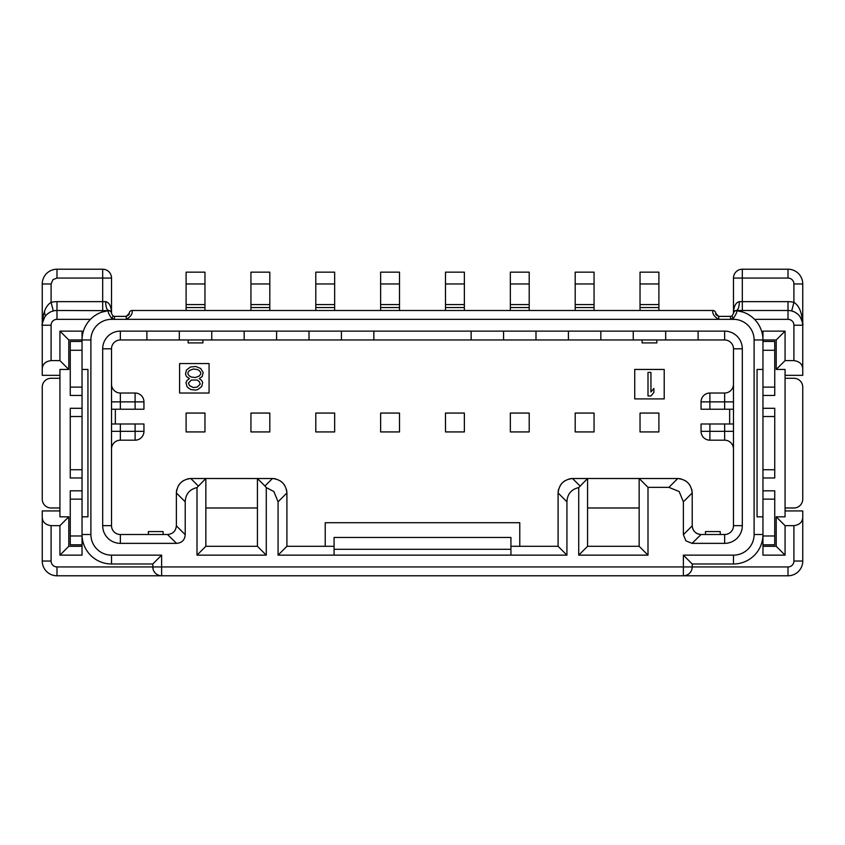 <?xml version="1.0" encoding="UTF-8"?>
<svg xmlns="http://www.w3.org/2000/svg" width="845" height="845" viewBox="0 0 845 845"><rect width="100%" height="100%" fill="white"/><g stroke="black" fill="none" stroke-linecap="round" stroke-linejoin="round"><path stroke-width="1.27" d="M250.944 413.068L250.944 431.932L269.808 431.932L269.808 413.068L250.944 413.068M250.944 310.485L250.944 272.164L269.808 272.164L269.808 310.485M204.965 413.068L186.101 413.068L186.101 431.932L204.965 431.932L204.965 413.068M334.662 413.068L315.798 413.068L315.798 431.932L334.662 431.932L334.662 413.068M399.505 413.068L380.641 413.068L380.641 431.932L399.505 431.932L399.505 413.068M464.359 413.068L445.495 413.068L445.495 431.932L464.359 431.932L464.359 413.068M529.202 413.068L510.338 413.068L510.338 431.932L529.202 431.932L529.202 413.068M594.056 413.068L575.191 413.068L575.191 431.932L594.056 431.932L594.056 413.068M658.899 431.932L658.899 413.068L640.035 413.068L640.035 431.932L658.899 431.932M186.101 310.485L186.101 272.164L204.965 272.164L204.965 310.485M692.213 525.664A8.841 8.841 0 0 0 692.213 525.843C692.794 531.04 695.688 533.934 700.885 534.505A8.841 8.841 0 0 0 701.054 534.515L724.64 534.515L724.64 543.356L692.044 543.356L685.886 540.832L683.373 534.684L692.213 525.843L692.213 492.962L683.373 501.803L683.373 534.684M692.678 528.505A8.841 8.841 0 0 0 693.925 530.892M695.836 532.804A8.841 8.841 0 0 0 698.223 534.051M102.678 348.805L111.519 348.805A8.841 8.841 0 0 1 120.36 339.965L146.893 339.965L146.893 331.124L120.36 331.124A17.682 17.682 0 0 0 102.678 348.805L102.678 525.664A17.682 17.682 0 0 0 120.36 543.356L176.542 543.356C181.907 542.944 184.802 540.05 185.213 534.684L185.213 501.803C185.594 494.103 189.523 489.371 197.001 487.586L197.001 555.144L266.27 555.144L266.27 487.586L273.864 491.547L278.068 501.803L278.068 555.144L566.932 555.144L566.932 501.803C567.322 494.103 571.252 489.371 578.73 487.586L587.571 478.502L677.753 478.513A14.735 14.735 0 0 1 681.482 479.062M684.925 480.53A14.735 14.735 0 0 1 690.196 485.801M691.664 489.244A14.735 14.735 0 0 1 692.213 492.962C691.252 484.291 686.436 479.474 677.753 478.513L668.913 487.354L679.169 491.547L683.373 501.803M566.932 555.144L558.091 546.303L558.091 492.962A14.735 14.735 0 0 1 558.651 489.244M560.119 485.79A14.735 14.735 0 0 1 565.379 480.53M568.833 479.062A14.735 14.735 0 0 1 572.551 478.513L587.571 478.502L587.571 546.303L578.73 555.144L647.999 555.144L647.999 487.354L668.913 487.354M519.77 546.303L519.77 522.717L325.23 522.717L325.23 546.303M197.001 487.586L205.842 478.502L272.449 478.513A14.735 14.735 0 0 1 276.178 479.062M279.621 480.53A14.735 14.735 0 0 1 284.892 485.801M286.349 489.244A14.735 14.735 0 0 1 286.909 492.962L286.909 546.303L334.071 546.303M176.373 525.664L176.373 525.843A8.841 8.841 0 0 0 176.373 525.664L176.373 492.962A14.735 14.735 0 0 1 176.922 489.244M178.39 485.79A14.735 14.735 0 0 1 183.661 480.53M187.104 479.062A14.735 14.735 0 0 1 190.822 478.513L205.842 478.502L205.842 546.303L197.001 555.144M120.36 543.356L120.36 534.515L167.521 534.515A8.841 8.841 0 0 0 167.701 534.505C172.898 533.934 175.792 531.04 176.373 525.843L185.213 534.684M172.19 533.174A8.841 8.841 0 0 0 172.739 532.815M174.672 530.882A8.841 8.841 0 0 0 175.031 530.343M664.212 369.445L634.732 369.445L634.732 398.914L664.212 398.914L664.212 369.445M179.594 363.551L179.594 393.02L209.074 393.02L209.074 363.551L179.594 363.551M315.798 310.485L315.798 272.164L334.662 272.164L334.662 310.485M82.039 387.802L82.039 555.144L59.932 555.144L68.783 546.303L82.039 546.303M59.932 331.124L68.783 339.965L68.783 369.445L59.932 360.604L59.932 331.124L82.039 331.124L82.039 387.126L70.251 387.126L70.251 350.284L82.039 350.284L82.039 369.445L87.943 369.445L87.943 516.823L82.039 516.823L82.039 534.515A29.48 29.48 0 0 0 111.519 563.985L152.787 563.985L153.051 569.076M82.039 408.293L70.251 408.293L70.251 416.532L82.039 416.532L82.039 470.338M82.039 499.141L70.251 499.141L70.251 535.983L82.039 535.983L82.039 541.877M70.251 387.126L70.251 395.439L82.039 395.439M51.091 525.664C45.207 524.798 42.261 521.851 42.25 516.823L42.25 561.038A14.735 14.735 0 0 0 56.985 575.783L161.627 575.783A8.841 8.841 0 0 1 152.787 566.932A8.841 8.841 0 0 0 161.627 575.783L683.373 575.783A8.841 8.841 0 0 0 692.213 566.932L692.213 563.985L683.373 555.144L683.373 566.932L56.985 566.932A5.894 5.894 0 0 1 51.091 561.038L51.091 525.664L59.932 525.664L68.783 516.823L68.783 546.303M68.783 516.823L59.932 516.823L59.932 369.445L68.783 369.445M68.783 339.965L90.89 339.965L90.89 534.515A20.629 20.629 0 0 0 111.519 555.144L111.519 563.985A29.48 29.48 0 0 1 82.039 534.515L90.89 534.515M70.251 416.532L70.251 477.974L82.039 477.974M70.251 499.141L70.251 490.829L82.039 490.829M70.251 350.284L70.251 341.443L82.039 341.443M82.039 544.824L70.251 544.824L70.251 535.983M82.039 469.736L70.251 469.736M59.932 507.982L51.091 507.982A8.841 8.841 0 0 1 42.25 499.141L42.25 387.126A8.841 8.841 0 0 1 51.091 378.285L59.932 378.285M59.932 525.664L59.932 555.144M90.89 339.965A20.629 20.629 0 0 1 111.519 319.336L114.466 319.336L111.519 318.142C108.942 314.446 107.854 311.953 108.245 310.675A29.48 29.48 0 0 0 82.039 339.965M578.73 487.586L578.73 555.144M665.68 331.124L633.254 331.124L633.254 339.965L665.68 339.965L665.68 331.124L724.64 331.124A17.682 17.682 0 0 1 742.322 348.805L742.322 525.664A17.682 17.682 0 0 1 724.64 543.356M633.254 339.965L600.837 339.965L600.837 331.124L633.254 331.124M600.837 331.124L146.893 331.124M152.787 563.985L161.627 555.144L111.519 555.144M153.896 571.22L155.142 572.952M156.948 574.431L159.071 575.403M692.213 566.932L683.373 566.932L683.373 575.783L788.015 575.783L788.015 566.932L692.213 566.932L691.949 569.086M691.104 571.209L689.847 572.952M688.062 574.431L685.929 575.403M762.961 369.445L762.961 339.965L776.217 339.965L776.217 369.445L785.068 369.445L785.068 516.823L776.217 516.823L785.068 525.664L785.068 555.144L762.961 555.144L762.961 369.445L757.057 369.445L757.057 516.823L762.961 516.823M785.068 525.664L793.909 525.664C799.793 524.798 802.739 521.851 802.75 516.823L802.75 561.038L793.909 561.038L793.909 525.664M692.213 563.985L733.481 563.985A29.48 29.48 0 0 0 762.961 534.515L754.11 534.515L754.11 339.965A20.629 20.629 0 0 0 733.481 319.336L730.534 319.336L733.481 318.142C736.058 314.435 737.146 311.942 736.755 310.675L736.291 310.654M754.11 339.965L762.961 339.965L762.961 331.124L785.068 331.124L776.217 339.965M762.961 499.141L774.749 499.141L774.749 535.983L762.961 535.983M762.961 469.736L774.749 469.736L774.749 477.974L762.961 477.974M774.749 499.141L774.749 490.829L762.961 490.829M776.217 516.823L776.217 546.303L762.961 546.303M774.749 469.736L774.749 408.293L762.961 408.293M762.961 387.126L774.749 387.126L774.749 395.439L762.961 395.439M774.749 535.983L774.749 544.824L762.961 544.824M774.749 387.126L774.749 350.284L762.961 350.284M762.961 341.443L774.749 341.443L774.749 350.284M785.068 378.285L793.909 378.285A8.841 8.841 0 0 1 802.75 387.126L802.75 499.141A8.841 8.841 0 0 1 793.909 507.982L785.068 507.982M762.961 416.532L774.749 416.532M754.532 319.336L788.015 319.336A5.894 5.894 0 0 1 793.909 325.23L793.909 360.604L785.068 360.604L785.068 331.124M736.755 310.675A2.947 2.947 0 0 0 733.481 313.516A2.947 2.947 0 0 1 736.755 310.675A29.48 29.48 0 0 1 762.961 339.965A29.48 29.48 0 0 0 736.755 310.675L743.23 312.143M793.909 360.604C799.793 361.47 802.739 364.417 802.75 369.445L802.75 325.23A14.735 14.735 0 0 0 788.015 310.485L736.428 310.485C738.203 309.925 739.185 306.978 739.375 301.644C735.678 302.478 733.713 306.408 733.481 313.432L733.481 278.068L788.015 278.068A5.894 5.894 0 0 1 793.909 283.962L793.909 302.394L791.691 310.96L793.814 311.678M742.322 310.485L742.322 301.644L788.015 301.644A23.586 23.586 0 0 1 793.909 302.394C799.381 305.689 802.327 313.294 802.75 325.23L802.75 283.962A14.735 14.735 0 0 0 788.015 269.217L742.322 269.217A8.841 8.841 0 0 0 733.481 278.068A8.841 8.841 0 0 1 742.322 269.217L742.322 301.644L739.375 301.644M802.75 369.445L802.75 375.338L785.068 375.338M785.068 360.604L776.217 369.445M795.884 312.766L797.764 314.182M799.402 315.872L800.754 317.826M801.799 320.023L802.496 322.494M802.75 516.823L802.75 510.929L785.068 510.929M42.25 516.823L42.25 510.929L59.932 510.929M59.932 360.604L51.091 360.604C45.207 361.47 42.261 364.417 42.25 369.445L42.25 375.338L59.932 375.338M736.428 310.654L736.428 310.485A2.947 2.947 0 0 0 733.481 313.432L732.002 315.988L730.534 316.379L718.746 316.379C716.137 315.048 715.155 314.065 715.789 313.432A2.947 2.947 90 0 0 712.842 310.485L132.158 310.485A2.947 2.947 90 0 0 129.211 313.432C129.855 314.055 128.873 315.037 126.254 316.379L114.466 316.379L112.998 315.988L111.519 313.516L111.519 278.068A8.841 8.841 0 0 0 102.678 269.217L56.985 269.217A14.735 14.735 0 0 0 42.25 283.962L42.25 369.445M111.519 319.336L112.998 315.988L111.519 313.516A2.947 2.947 0 0 0 108.245 310.675L108.709 310.654M111.519 313.432C111.286 306.408 109.322 302.478 105.625 301.644C105.815 306.978 106.797 309.925 108.572 310.485A2.947 2.947 0 0 1 111.519 313.432L111.519 313.516M129.211 313.432L126.254 316.379L126.254 319.336C130.743 316.791 132.707 313.844 132.158 310.485M380.641 310.485L380.641 272.164L399.505 272.164L399.505 310.485M399.505 307.538L380.641 307.538M380.641 283.962L399.505 283.962M640.035 310.485L640.035 272.164L658.899 272.164L658.899 310.485M658.899 307.538L640.035 307.538M640.035 283.962L658.899 283.962M575.191 310.485L575.191 272.164L594.056 272.164L594.056 310.485M594.056 307.538L575.191 307.538M575.191 283.962L594.056 283.962M510.338 310.485L510.338 272.164L529.202 272.164L529.202 310.485M529.202 307.538L510.338 307.538M510.338 283.962L529.202 283.962M445.495 310.485L445.495 272.164L464.359 272.164L464.359 310.485M464.359 307.538L445.495 307.538M445.495 283.962L464.359 283.962M712.842 310.485C712.272 313.801 714.236 316.748 718.746 319.336L718.746 316.379L715.789 313.432M736.428 310.485A2.947 2.947 0 0 0 733.481 313.432L732.002 315.988L733.481 319.336M735.572 310.611L734.928 310.897M734.432 311.266L733.787 312.132M733.735 312.228L733.544 312.798M101.77 312.143L108.245 310.675M42.503 322.494L43.201 320.023M44.246 317.826L45.598 315.872M47.235 314.182L49.116 312.766M108.572 310.654L56.985 310.485A14.735 14.735 0 0 0 42.25 325.23C42.672 313.294 45.619 305.689 51.091 302.394A23.586 23.586 0 0 1 56.985 301.644L56.985 310.485A14.735 14.735 0 0 0 42.25 325.23L51.091 325.23L51.091 360.604M53.309 310.96L51.091 302.394L51.091 283.962L53.013 279.6L56.985 278.068L111.519 278.068A8.841 8.841 0 0 0 102.678 269.217L102.678 301.644L56.985 301.644M111.455 312.798L111.265 312.228M110.072 310.897L109.427 310.611M204.965 307.538L186.101 307.538M186.101 283.962L204.965 283.962M45.514 315.967A14.735 14.735 0 0 1 44.489 311.404M788.015 575.783A14.735 14.735 0 0 0 802.75 561.038A14.735 14.735 0 0 1 788.015 575.783M785.068 555.144L776.217 546.303M724.64 331.124L724.64 339.965L698.107 339.965L698.107 331.124M600.837 339.965L568.41 339.965L568.41 331.124M535.983 331.124L535.983 339.965L503.557 339.965L503.557 331.124M471.14 331.124L471.14 339.965L373.86 339.965L373.86 331.124M341.443 331.124L341.443 339.965L309.016 339.965L309.016 331.124M276.59 331.124L276.59 339.965L244.163 339.965L244.163 331.124M211.746 331.124L211.746 339.965L179.32 339.965L179.32 331.124M146.893 339.965L179.32 339.965M211.746 339.965L244.163 339.965M276.59 339.965L309.016 339.965M341.443 339.965L373.86 339.965M471.14 339.965L503.557 339.965M535.983 339.965L568.41 339.965M665.68 339.965L698.107 339.965M724.64 339.965A8.841 8.841 0 0 1 733.481 348.805L742.322 348.805M742.322 525.664L733.481 525.664L733.481 348.805M733.481 525.664A8.841 8.841 0 0 1 724.64 534.515M705.48 534.515L705.48 531.568L720.215 531.568L720.215 534.515M692.044 543.356L701.054 534.515M647.999 555.144L639.158 546.303L639.158 478.502L647.999 487.354M639.158 546.303L587.571 546.303M566.932 501.803L558.091 492.962C559.063 484.28 563.879 479.464 572.551 478.513L580.061 486.012M510.929 546.303L558.091 546.303M334.071 555.144L334.071 537.462L510.929 537.462L510.929 555.144M278.068 555.144L286.909 546.303M266.27 555.144L257.429 546.303L257.429 478.502L264.939 486.023L272.449 478.513C281.132 479.474 285.948 484.291 286.909 492.962L278.068 501.803M264.939 486.023L266.27 487.586M257.429 546.303L205.842 546.303M185.213 501.803L176.373 492.962C177.334 484.28 182.15 479.464 190.822 478.513L198.332 486.023M167.521 534.515L176.542 543.356M120.36 534.515A8.841 8.841 0 0 1 111.519 525.664L102.678 525.664M111.519 348.805L111.519 525.664M111.519 409.233L115.353 409.233L115.353 423.979L111.519 423.979M115.353 423.979L143.946 423.979L143.946 431.341L120.36 431.341L120.36 423.979M111.519 431.341L120.36 431.341L120.36 440.182A8.841 8.841 0 0 0 111.519 449.033A8.841 8.841 0 0 1 120.36 440.182L135.105 440.182A8.841 8.841 0 0 0 143.946 431.341A8.841 8.841 0 0 1 135.105 440.182L135.105 423.979M111.519 401.871L143.946 401.871L143.946 409.233L115.353 409.233M135.105 409.233L135.105 393.02A8.841 8.841 0 0 1 143.946 401.871A8.841 8.841 0 0 0 135.105 393.02L120.36 393.02A8.841 8.841 0 0 1 111.519 384.179M148.371 534.515L148.371 531.568L163.106 531.568L163.106 534.515M257.429 507.982L205.842 507.982M639.158 507.982L587.571 507.982M733.481 423.979L729.647 423.979L729.647 409.233L733.481 409.233M733.481 431.341L701.054 431.341L701.054 423.979L729.647 423.979M709.895 423.979L709.895 440.182A8.841 8.841 0 0 1 701.054 431.341A8.841 8.841 0 0 0 709.895 440.182L724.64 440.182A8.841 8.841 0 0 1 733.481 449.033M709.895 409.233L701.054 409.233L701.054 401.871L709.895 401.871L709.895 393.02A8.841 8.841 0 0 0 701.054 401.871A8.841 8.841 0 0 1 709.895 393.02L724.64 393.02L724.64 409.233L709.895 409.233L709.895 401.871L733.481 401.871M729.647 409.233L724.64 409.233M733.481 384.179A8.841 8.841 0 0 1 724.64 393.02M656.84 339.965L656.84 342.912L642.105 342.912L642.105 339.965M202.895 339.965L202.895 342.912L188.16 342.912L188.16 339.965M315.798 283.962L334.662 283.962M334.662 307.538L315.798 307.538M250.944 283.962L269.808 283.962M269.808 307.538L250.944 307.538M647.999 372.391L647.999 395.967L650.946 395.967L653.893 392.46L653.893 388.446L650.946 391.953L650.946 372.391L647.999 372.391M185.499 374.018L186.481 376.532L189.428 378.539L186.967 380.546L185.984 382.553L186.967 386.566L188.446 388.066L190.896 389.577L195.322 390.073L197.772 389.577L201.701 386.566L202.694 382.553L201.701 380.546L199.251 378.539L202.198 376.532L203.18 372.518L200.719 368.504L195.808 366.498L190.41 366.994L186.481 370.004L185.499 374.018M200.719 372.518L200.719 374.018L199.251 376.025L195.322 377.535L191.392 377.028L189.428 376.025L187.949 374.018L187.949 372.518L189.428 370.511L193.357 369.001L197.286 369.508L199.251 370.511L200.719 372.518M193.357 387.57L189.428 385.563L188.446 383.049L191.392 380.039L197.286 380.039L199.251 381.549L200.233 384.053L197.286 387.063L193.357 387.57M161.627 575.783L161.627 555.144M114.466 316.379L114.466 319.336L730.534 319.336L730.534 316.379M683.373 555.144L733.481 555.144A20.629 20.629 0 0 0 754.11 534.515M788.015 566.932A5.894 5.894 0 0 0 793.909 561.038M733.481 555.144L733.481 563.985A29.48 29.48 0 0 0 762.961 534.515M788.015 301.644L788.015 319.336M793.909 283.962L802.75 283.962A14.735 14.735 0 0 0 788.015 269.217L788.015 278.068M793.909 325.23L802.75 325.23M51.091 561.038L42.25 561.038A14.735 14.735 0 0 0 56.985 575.783L56.985 566.932M399.505 304.591L380.641 304.591M658.899 304.591L640.035 304.591M594.056 304.591L575.191 304.591M529.202 304.591L510.338 304.591M464.359 304.591L445.495 304.591M90.468 319.336L56.985 319.336A5.894 5.894 0 0 0 51.091 325.23M105.625 301.644L102.678 301.644L102.678 310.485M56.985 319.336L56.985 310.485M56.985 278.068L56.985 269.217M42.25 283.962L51.091 283.962M204.965 304.591L186.101 304.591M120.36 339.965L120.36 331.124M334.071 549.303L510.929 549.303M120.36 409.233L120.36 393.02M724.64 423.979L724.64 440.182M334.662 304.591L315.798 304.591M269.808 304.591L250.944 304.591M800.331 317.139C802.602 322.315 803.405 324.987 802.75 325.156L802.074 320.815L800.152 316.875M791.691 310.96L794.142 311.826M735.467 310.643L734.168 311.541M734.104 311.615L733.481 313.358M44.669 317.139C42.398 322.315 41.595 324.987 42.25 325.156L42.25 325.156C41.511 325.705 42.303 323.054 44.637 317.192M111.445 312.766L110.832 311.541M110.769 311.467L109.48 310.633"/></g></svg>
